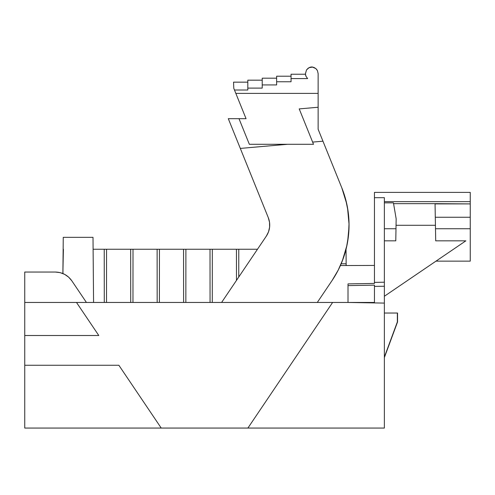 <?xml version="1.0" encoding="UTF-8"?>
<svg xmlns="http://www.w3.org/2000/svg" width="495" height="495" viewBox="0 0 495 495"><rect width="100%" height="100%" fill="white"/><g stroke="black" fill="none" stroke-linecap="round" stroke-linejoin="round"><path stroke-width="0.74" d="M291.048 79.478L291.048 81.762L276.637 81.762L276.637 76.205L276.637 82.207M291.048 81.762L291.048 78.587L291.048 81.762L276.637 81.762L276.637 84.93L262.22 84.93L262.22 78.185L262.22 84.961M276.637 84.93L262.22 84.93L262.22 88.104L247.809 88.104L247.809 80.171L247.809 90.01L234.469 90.01L246.058 118.682L228.3 118.682L268.271 217.614L269.528 222.286L268.271 217.614L269.528 222.286L269.608 227.118L268.525 231.827L266.329 236.134L268.525 231.827L266.329 236.134L221.593 302.457L266.329 236.134L268.525 231.827L269.608 227.118M346.803 204.076L341.828 187.896A99.161 99.161 0 0 1 332.096 280.492L317.283 302.457L332.096 280.492L338.24 270.06L343.066 258.959L346.506 247.352L348.505 235.41L349.031 223.313L348.084 211.241L345.665 199.38L341.828 187.896L322.957 141.193L312.623 142.096L313.514 144.292L249.344 144.292L238.998 118.682L246.058 118.682L235.837 93.388L318.13 93.388L318.13 107.248L318.13 73.606L317.437 70.643L318.13 73.606L318.13 93.388L235.837 93.388L233.788 88.314L233.553 82.151L247.809 82.151L233.553 82.151L233.788 88.314L234.469 90.01L247.809 90.01L247.809 88.104L262.22 88.104M318.947 131.268L318.13 129.257L318.13 107.248L299.215 108.9L318.13 107.248L318.13 129.257L341.828 187.896M308.069 68.279L310.278 67.184L309.035 67.679L312.704 67.048L315.841 68.57L313.799 67.357L315.841 68.57L317.437 70.643L315.841 68.57M316.955 69.826L315.847 68.576L312.172 66.974M311.943 66.949L309.016 67.685L306.553 69.882L305.409 73.774L305.935 76.211L307.63 78.587L305.929 76.193L305.409 73.736L306.529 69.919L308.212 68.18M310.458 67.141L311.485 66.967M305.44 74.219L291.048 74.219L291.048 78.587L291.048 74.219L305.44 74.219L305.409 73.767M276.637 76.205L291.048 76.205L276.637 76.205M262.22 78.185L276.637 78.185L262.22 78.185M247.809 80.171L262.22 80.171L247.809 80.171M233.758 132.19L228.3 118.682L238.998 118.682L249.344 144.292L287.515 144.292L240.316 148.42L287.515 144.292L313.514 144.292L312.623 142.096L322.957 141.193L318.13 129.257L318.13 118.02M269.528 222.286L268.271 217.614L233.912 132.561M342.293 261.007L346.989 245.149M347.62 241.789L349.031 226.741M349.043 224.377L347.539 207.82M236.913 139.992L233.671 131.967M268.271 217.614A19.831 19.831 0 0 1 266.329 236.134M299.215 108.9L312.623 142.096L299.215 108.9M321.676 138.025L318.786 130.866M239.475 146.334L238.206 143.191M235.571 136.676L236.183 138.185M232.656 129.455L232.935 130.142L232.656 129.455M309.016 67.685L306.523 69.925L305.409 73.774M305.731 75.655L305.563 75.036M318.13 73.606L317.437 70.643M307.63 78.587L291.048 78.587L307.63 78.587M384.368 428.057L384.368 197.678L384.368 282.212L374.455 282.385L374.455 283.425L348.01 283.895L348.01 302.457L374.455 302.457L348.01 302.457L384.368 303.089L384.368 282.212L374.455 282.385L374.455 283.425L348.01 283.895L348.01 302.457L384.368 303.089L384.368 428.057L247.896 428.057L384.368 428.057M24.75 428.057L247.896 428.057L332.615 302.457L348.01 302.457L76.502 302.457L332.615 302.457L247.896 428.057L24.75 428.057L24.75 365.254L24.75 428.057M435.495 228.746L470.25 228.746L470.25 217.262L435.291 217.262L435.495 228.746L435.055 203.649L470.25 203.903L470.25 261.137L470.25 228.746L435.495 228.746L435.705 240.836L435.495 228.746M384.368 228.746L395.988 228.746L396.161 218.827L393.445 202.845L384.368 202.845L393.445 202.845L396.161 218.827L395.777 240.836L395.988 228.746L384.368 228.746M24.75 302.457L76.502 302.457L98.796 335.511L24.75 335.511L24.75 365.254L118.862 365.254L161.222 428.057L118.862 365.254L24.75 365.254L24.75 335.511L98.796 335.511L76.502 302.457L24.75 302.457L24.75 335.511L24.75 272.046L55.36 272.046L24.75 272.046L24.75 302.457M374.455 192.388L374.455 282.385L374.455 197.678L384.368 197.678L374.455 197.678L374.455 192.388L470.25 192.388L470.25 217.262L435.291 217.262L435.062 203.903L470.25 203.903L470.25 192.388L374.455 192.388M374.455 285.145L374.455 302.457L374.455 286.395L384.368 286.246L374.455 286.395L374.455 285.145L348.01 285.615L374.455 285.145M393.581 203.649L435.055 203.649L393.581 203.649L393.445 202.845M238.751 277.021L238.776 249.239L257.487 249.239L93.109 249.239L104.235 249.239L104.284 302.457M63.397 249.239L62.877 273.525L63.156 249.239M384.368 240.836L395.777 240.836L384.368 240.836M346.166 265.438L346.03 249.325L346.166 265.438M238.776 249.239L104.235 249.239M93.004 237.34L93.574 302.457L93.004 237.34L63.255 237.34L62.939 273.549L63.255 237.34L93.004 237.34M346.092 263.786L346.104 265.438L346.092 263.786L341.166 263.786L346.092 263.786M396.161 218.827L393.977 205.976M435.433 225.281L396.05 225.281L435.433 225.281M435.705 240.836L465.838 240.836L435.705 240.836M384.368 296.257L465.838 240.836L384.368 296.257M236.449 249.239L236.48 280.387M212.287 302.457L212.33 249.239M210.01 249.239L210.053 302.457M185.848 302.457L185.891 249.239M183.565 249.239L183.608 302.457M159.402 302.457L159.446 249.239M157.125 249.239L157.169 302.457M132.963 302.457L133.007 249.239M130.68 249.239L130.723 302.457M106.518 302.457L106.561 249.239M340.393 265.549L374.455 265.438L340.393 265.549M384.368 201.638L470.25 201.638L384.368 201.638M86.421 302.457L71.806 280.789L68.632 277.138L64.672 274.366L60.161 272.634L55.36 272.046C62.283 272.25 67.766 275.164 71.806 280.789L86.421 302.457M397.547 321.954L397.547 313.032L397.547 321.954L384.368 357.588L397.547 321.954M397.349 313.032L397.349 321.954L397.349 313.032L384.368 313.032L397.349 313.032M397.349 321.954L384.368 357.056L397.349 321.954M435.99 261.137L470.25 261.137"/></g></svg>
